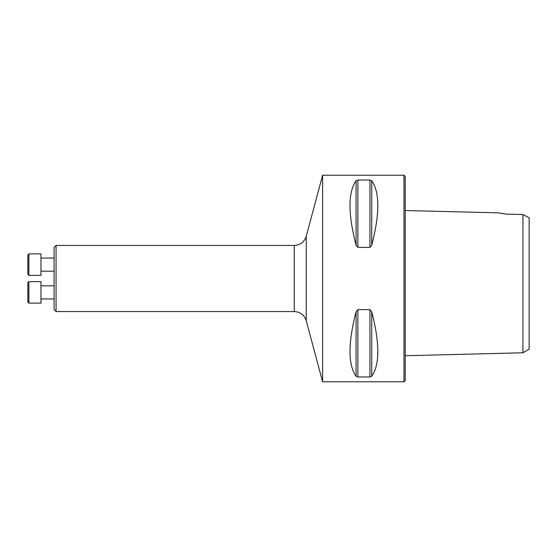 <?xml version="1.0" encoding="UTF-8"?>
<svg xmlns="http://www.w3.org/2000/svg" width="557" height="557" viewBox="0 0 557 557"><rect width="100%" height="100%" fill="white"/><g stroke="black" fill="none" stroke-linecap="round" stroke-linejoin="round"><path stroke-width="0.84" d="M56.062 311.551L54.085 309.567L54.085 247.433L56.062 245.449L56.062 311.551L294.27 311.551L294.27 245.449L56.062 245.449M529.15 349.197L529.15 217.801L522.953 214.501L522.953 352.776L529.15 349.197M498.424 212.865L405.218 210.525M506.222 214.132L498.424 212.865L506.222 214.132L522.953 214.501M505.7 214.027L501.293 213.268M322.6 278.5L322.6 175.225L403.978 175.225L403.978 381.775L322.6 381.775L322.6 278.5M369.945 309.608L371.735 311.781C379.846 343.209 379.846 364.71 371.735 376.267L369.945 376.978L357.873 376.978L356.083 376.267C347.972 364.71 347.972 343.209 356.083 311.781L357.873 309.608L369.945 309.608L369.945 376.978M356.083 245.219L356.083 245.233C347.972 213.791 347.972 192.29 356.083 180.733L357.873 180.022L369.945 180.022L371.735 180.733C379.846 192.29 379.846 213.791 371.735 245.219L369.945 247.392L357.873 247.392L356.083 245.219L356.083 180.733M403.978 175.225L405.218 176.465L405.218 380.535L403.978 381.775M40.967 253.888L40.967 275.367L28.88 275.367L28.88 253.888L40.967 253.888M28.88 275.367L27.85 274.329L27.85 254.918L28.88 253.888M40.967 281.633L40.967 303.112L28.88 303.112L28.88 281.633L40.967 281.633L28.88 281.633L27.85 282.671L27.85 302.082L28.88 303.112M371.735 311.781L371.735 376.267M357.873 309.608L357.873 376.978M356.083 311.781L356.083 376.267M371.735 180.733L371.735 245.219M369.945 180.022L369.945 247.392M357.873 180.022L357.873 247.392M294.27 245.449C300.327 245.087 304.317 242.023 306.246 236.265L306.246 320.735L322.6 381.775M405.218 355.728L522.953 352.776M306.246 236.265L322.6 175.225M306.246 320.735C304.324 314.977 300.327 311.913 294.27 311.551M40.967 271.182L54.085 271.182M40.967 258.065L54.085 258.065M40.967 298.935L54.085 298.935M40.967 285.818L54.085 285.818L40.967 285.818"/></g></svg>
